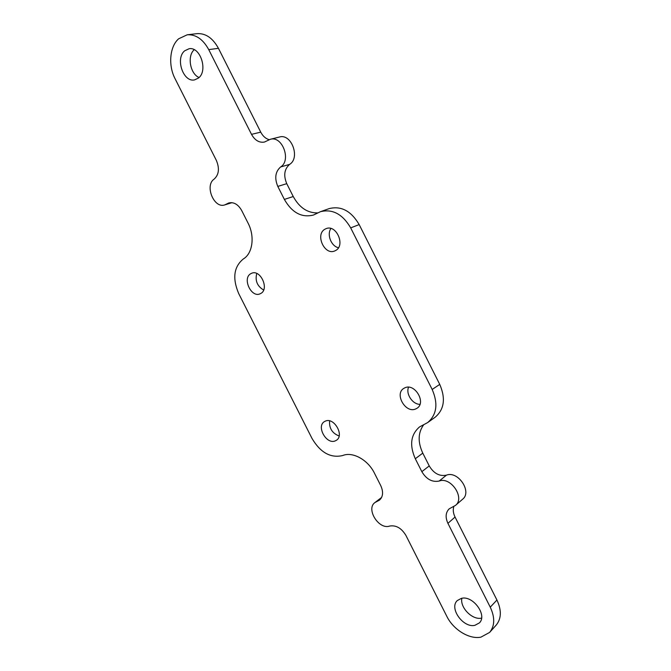 <?xml version="1.0" encoding="UTF-8"?>
<svg xmlns="http://www.w3.org/2000/svg" width="671" height="671" viewBox="0 0 671 671"><rect width="100%" height="100%" fill="white"/><g stroke="black" fill="none" stroke-linecap="round" stroke-linejoin="round"><path stroke-width="1.01" d="M474.951 625.305L479.404 622.889C487.649 615.181 472.728 595.026 461.346 598.381L457.295 600.57C448.832 608.043 463.25 628.316 474.951 625.305M198.473 78.046C208.211 70.925 200.419 46.416 189.079 48.74L184.71 50.786C175.064 58.402 183.275 82.558 194.531 79.908L198.473 78.046M324.907 229.222L326.064 228.66C336.322 224.08 345.699 245.494 335.651 250.501L334.804 250.92C324.605 255.752 314.925 234.548 324.907 229.222M404.923 387.788C414.821 382.931 426.479 402.6 417.035 408.245L415.626 408.991C405.527 413.613 394.212 393.835 403.816 388.375L404.923 387.788M325.318 421.145C333.982 416.859 344.726 435.563 336.33 440.327L335.29 440.864C326.467 444.94 315.999 426.194 324.496 421.564L325.318 421.145M250.753 273.701L251.6 273.282C260.491 269.096 269.557 289.126 260.759 293.487L260.138 293.789C251.298 298.142 242.03 278.314 250.753 273.701M320.377 211.726L329.05 208.647C341.086 205.603 351.126 210.912 359.17 224.584L350.69 227.888C342.571 214.066 332.464 208.681 320.377 211.726L313.508 215.03C301.749 217.949 292.036 212.749 284.37 199.413L277.802 186.412C274.372 178.167 275.311 171.675 280.621 166.962C291.566 160.444 282.306 135.458 270.312 139.3L279.446 137.018C291.399 133.194 300.533 157.911 289.612 164.387C284.311 169.075 283.355 175.492 286.752 183.661L293.244 196.528C299.383 207.666 307.561 213.126 317.76 212.9M453.814 506.53C452.808 509.792 453.219 513.298 455.047 517.047L496.926 600.017C501.673 610.241 501.447 618.587 496.238 625.053L489.629 632.409C494.846 625.917 495.055 617.513 490.258 607.171L447.926 523.338C445.183 517.282 445.611 512.443 449.218 508.819L455.475 505.406C465.288 497.983 450.778 476.393 439.17 481.048C432.191 482.415 426.412 479.287 421.841 471.663L415.307 458.738C409.293 445.158 410.727 434.54 419.593 426.882L427.637 422.596C436.796 414.753 438.306 403.707 432.174 389.457L439.748 384.391C445.804 398.49 444.269 409.436 435.135 417.245L427.637 422.596M270.312 139.3L264.433 142.059C259.199 142.931 254.896 140.365 251.516 134.351L208.74 49.629C203.036 39.237 195.865 34.296 187.226 34.791L178.645 38.792C169.646 46.576 168.102 65.448 175.056 78.692L216.347 160.377C219.669 168.387 218.964 174.603 214.234 179.04C204.328 185.372 214.032 208.966 224.819 204.881L228.811 202.944C233.894 201.879 238.197 204.42 241.719 210.577L248.06 223.116C255.055 236.444 252.615 253.638 243.305 258.972C233.785 266.848 232.258 278.381 238.717 293.588L312.023 438.465C320.428 452.64 330.652 458.335 342.705 455.534C352.594 451.382 367.918 459.736 374.46 473.189L380.759 485.661C383.552 491.935 383.099 496.783 379.4 500.189L374.997 502.512C365.628 508.828 378.813 530.023 389.675 526.056C396.075 524.974 401.501 528.119 405.955 535.492L446.827 616.355C453.286 629.641 469.323 639.589 480.931 637.148L489.629 632.409M419.945 404.353C412.556 404.387 405.628 393.961 408.538 387.209M263.644 290.031C257.245 286.215 254.946 280.688 256.75 273.474M187.226 34.791L197.048 33.651C205.653 33.147 212.782 38.037 218.427 48.312L260.742 132.145C262.839 136.121 265.632 138.637 269.138 139.685M359.17 224.584L439.748 384.391M423.728 424.701C417.974 432.61 417.656 442.08 422.78 453.126L429.239 465.917C433.768 473.458 439.505 476.536 446.45 475.152C458.008 470.48 472.376 491.826 462.604 499.232L455.475 505.406M339.132 435.991C332.237 433.307 329.058 428.274 329.595 420.876M338.461 247.733C331.214 246.265 326.609 234.556 330.92 228.492M199.052 77.526C190.136 73.86 186.949 55.911 194.221 49.713M481.56 618.108C472.418 620.34 459.82 607.565 461.866 598.28M350.69 227.888L432.174 389.457M286.752 183.661L277.802 186.412M284.37 199.413L293.244 196.528M455.047 517.047L447.926 523.338M490.258 607.171L496.926 600.017M251.516 134.351L260.742 132.145M218.427 48.312L208.74 49.629M421.841 471.663L429.239 465.917M422.78 453.126L415.307 458.738M226.806 203.917L231.025 202.608M377.186 501.354L381.103 498.343M439.17 481.048L446.45 475.152M280.621 166.962L289.612 164.387M224.819 204.881L231.973 202.667M374.997 502.512L381.631 497.412"/></g></svg>
